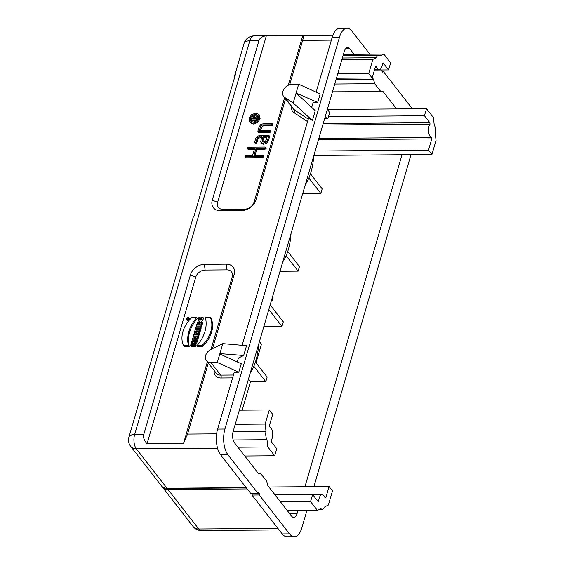 <?xml version="1.0" encoding="UTF-8"?>
<svg xmlns="http://www.w3.org/2000/svg" width="565" height="565" viewBox="0 0 565 565"><rect width="100%" height="100%" fill="white"/><g stroke="black" fill="none" stroke-linecap="round" stroke-linejoin="round"><path stroke-width="0.85" d="M258.685 344.127A41.584 19.973 -90.5 0 1 250.366 372.596M247.188 488.93L168.052 489.573A10.396 7.726 142.1 0 1 162.43 487.136A10.396 7.726 142.1 0 1 161.964 486.437M369.87 54.184L351.875 31.075A18.716 8.984 89.5 0 0 347.079 28.25A18.716 8.984 89.5 0 0 339.537 37.078L224.919 429.04A18.716 8.984 89.5 0 0 227.97 454.811L258.226 493.683L258.537 492.624L259.561 493.937L259.25 494.997L251.955 495.06L252.343 493.732M259.561 493.937L253.155 493.725M166.223 488.231A9.146 6.801 -37.9 0 0 168.356 488.513L246.368 487.885M271.412 300.615L272.274 300.608L273.1 297.783L272.471 296.985M271.645 299.81L272.274 300.608M270.155 304.916L283.305 321.81L281.963 326.401L268.813 309.507M275.014 494.841L312.622 494.537L318.046 501.501L318.724 501.169L317.791 501.176M312.622 494.537L310.559 501.6L317.396 510.386L320.885 508.684A7.274 3.496 89.5 0 0 322.262 509.263A7.274 3.496 89.5 0 0 324.882 506.741L328.364 505.046L332.495 490.921L329.077 486.529L325.8 497.723L325.122 498.055A7.274 3.496 89.5 0 0 322.142 494.707A7.274 3.496 89.5 0 0 318.724 501.169M325.016 497.73L325.8 497.723M268.919 487.016L329.077 486.529M287.303 510.626L317.396 510.386M280.459 501.847L310.559 501.6M256.037 362.801L261.482 344.177L259.441 341.557M253.819 366.268L265.797 381.665L267.146 377.074L255.422 362.017M242.18 410.176L250.479 381.785L265.797 381.665M250.479 381.785L248.445 379.164M297.981 510.541L297.112 513.514A8.32 3.997 -90.5 0 1 293.758 517.434A8.32 3.997 -90.5 0 1 291.625 516.184L267.859 485.66L266.708 481.26L260.684 473.527L258.29 473.364L234.524 442.84A8.32 3.997 -90.5 0 1 233.176 431.385L344.276 51.429A8.32 3.997 -90.5 0 1 347.63 47.502A8.32 3.997 -90.5 0 1 349.763 48.76L354.086 54.311M332.418 91.989L383.098 91.579L396.602 108.925L327.742 109.483M318.427 139.83L431.787 138.912L428.51 150.113L431.928 154.499L436.06 140.381L435.198 133.1A7.274 3.496 89.5 0 0 434.21 124.752L433.355 117.471L426.511 108.685L424.449 115.747L429.873 122.711L430.036 124.13A7.274 3.496 89.5 0 0 428.567 131.913A7.274 3.496 89.5 0 0 431.618 137.493L318.844 138.404M431.787 138.912L431.618 137.493M315.15 151.032L428.51 150.113M322.763 125.006L430.036 124.13M323.18 123.58L429.873 122.711M328.484 116.524L424.449 115.747M396.602 108.925L426.511 108.685M313.858 155.46L431.928 154.499M302.706 193.597L320.835 193.449L322.177 188.858L310.46 173.801M308.857 178.06L320.835 193.449M332.474 91.805L383.098 91.579M372.222 77.61L373.529 79.284L374.68 83.684L380.704 91.417M374.68 83.684L334.755 84.008M382.032 71.268L383.162 71.261L382.851 72.32L381.827 70.999L382.131 69.968M412.386 108.798L383.162 71.261M282.218 533.925L289.513 533.869A18.716 8.984 89.5 0 0 294.309 536.693L287.013 536.75A18.716 8.984 -90.5 0 1 282.218 533.925L251.955 495.06M294.309 536.693A18.716 8.984 89.5 0 0 301.851 527.858L306.936 510.47M289.513 533.869L259.25 494.997M313.9 486.649L410.981 154.676M402.019 154.746L304.945 486.719M279.986 271.285L298.122 271.136L299.464 266.546L287.74 251.489M263.827 326.549L281.963 326.401M286.137 255.74L298.122 271.136M313.723 155.912A41.584 19.973 -90.5 0 1 305.397 184.388M291.01 233.599A41.584 19.973 -90.5 0 1 282.684 262.068M260.684 141.893L261.574 142.874L263.184 143.277L265.889 142.345L267.528 140.106L268.749 135.918L268.248 135.303L260.041 135.367L257.336 136.299L255.698 138.531L254.716 141.886L255.225 142.5L256.093 141.879L257.075 138.524L258.064 137.161L261.729 136.589L260.684 141.893L262.012 143.835L263.721 144.259L266.595 143.27L268.347 140.876L269.576 136.681L268.912 135.854M255.09 142.655L255.761 143.489L256.92 142.641L257.894 139.287L258.77 138.086L261.433 137.585M285.551 98.896L256.044 199.798A12.472 9.273 142.1 0 1 242.004 210.484L220.117 210.66A12.472 9.273 142.1 0 1 212.278 200.151L258.897 40.722C259.858 37.862 262.329 36.231 266.32 35.828L217.631 202.319A8.32 6.18 -37.9 0 0 222.864 209.325L244.744 209.149A8.32 6.18 -37.9 0 0 254.109 202.023L284.612 97.696M288.256 85.244L302.791 35.531C303.518 35.892 303.476 37.509 302.663 40.369L289.718 84.651M266.32 35.828L302.791 35.531M259.561 115.225L260.14 118.925L257.548 122.527L253.403 124.053L250.168 122.654L249.525 121.821L249.038 118.24L251.623 114.631L255.776 113.113L259.053 114.575L259.54 118.156L256.948 121.765L252.802 123.283L249.525 121.821M258.283 131.751L258.947 132.584L269.886 132.5L271.045 131.652L270.381 130.819M260.514 130.346L262.202 126.348L263.643 125.854L271.85 125.79L273.008 124.943L272.344 124.109M245.45 156.957L246.121 157.79L262.534 157.656L263.693 156.809L263.022 155.982M247.908 148.574L248.572 149.4L254.356 149.358M254.977 155.488L256.778 149.337L264.985 149.273L266.143 148.425L265.472 147.592M256.75 120.642L252.061 120.684L251.637 120.119M257.718 117.252L258.134 117.817L256.637 118.763M257.054 119.512L257.478 120.077M258.601 116.143L256.044 115.013L252.816 116.192L250.804 119.003L251.178 121.793M197.1 323.237L197.397 322.22L201.952 322.184L201.536 323.625L198.018 325.03L201.126 325.009L201.867 325.666L201.514 326.895L196.733 326.93L196.274 326.054L196.705 324.6L200.158 323.215L197.1 323.237L197.912 324.112M201.952 322.184L202.694 322.848L202.221 324.465L200.857 325.009M198.23 334.911L197.92 335.977L193.357 336.013C193.936 333.209 195.052 332.375 196.705 333.512L198.937 332.517L198.59 333.682L196.797 334.402L196.641 334.925L198.23 334.911L198.972 335.575L198.597 336.853L197.927 336.86M197.143 336.86L193.816 336.888L193.357 336.013M198.937 332.517L199.692 333.103L199.283 334.515L198.251 334.932M191.394 342.757L193.138 342.743L192.665 344.339L190.928 344.353L190.617 345.413L191.069 346.296L195.85 346.253L196.225 344.975L195.483 344.318L193.597 344.332L194.07 342.736L194.748 343.612L196.627 343.591L197.001 342.312L196.26 341.656L191.705 341.691L191.394 342.757L191.846 343.633L192.877 343.626M194.537 344.325L194.748 343.612M196.924 330.137L196.281 329.141L195.37 329.148L194.473 332.213L195.384 332.206L195.878 332.841M196.119 332.898L196.352 332.079L200.003 332.051L200.377 330.772L199.636 330.115L195.984 330.144L196.281 329.141M200.603 318.667L202.03 318.745L201.126 320.08L199.622 320.15L199.784 317.664L198.802 317.671L198.364 320.638L203.089 317.594L200.914 317.615L200.603 318.667L201.062 319.55L201.726 319.543M198.364 320.638L199.812 322.205M201.43 322.191L203.788 318.257L203.089 317.594M199.918 320.256L200.554 318.321L199.784 317.664M208.315 363.027L187.531 434.09L183.526 443.377L207.376 361.826M211.02 349.375L232.215 276.885A8.32 6.18 -37.9 0 0 226.989 269.879L205.102 270.056A8.32 6.18 -37.9 0 0 195.744 277.182L147.055 443.673C144.124 440.474 143.023 437.395 143.764 434.45L190.384 275.014A12.472 9.273 142.1 0 1 204.424 264.335L226.311 264.152A12.472 9.273 142.1 0 1 234.157 274.661L212.518 348.64M183.526 443.377L147.055 443.673M196.309 329.169L200.857 329.127L201.232 327.855L200.49 327.199L195.928 327.234L195.624 328.293L200.18 328.251L200.857 329.127M197.136 341.86L197.503 340.596L196.062 339.678L196.521 338.096L197.213 338.944L198.061 338.696L198.47 337.305L197.715 336.684L192.714 338.237L192.333 339.537L192.799 340.384L197.136 341.86L196.472 340.942L196.775 339.904M196.895 340.024L197.213 338.944M183.512 345.596L184.021 346.472L189.268 346.43A33.844 25.15 142.1 0 1 197.531 318.194L196.705 317.53L191.705 317.565A28.123 20.898 -37.9 0 0 183.512 345.596L188.512 345.554L189.268 346.43M186.683 319.67A1.511 1.123 -37.9 0 0 188.625 319.719A1.511 1.123 -37.9 0 0 189.056 317.827A1.511 1.123 -37.9 0 0 188.307 317.551A1.511 1.123 -37.9 0 0 186.888 318.307A1.511 1.123 -37.9 0 0 186.683 319.67L187.177 320.51A1.639 1.215 -37.9 0 0 188.654 320.899M190.024 319.303A1.639 1.215 -37.9 0 0 189.748 318.505L189.056 317.827M210.985 318.074A28.342 21.06 142.1 0 1 202.722 346.324L197.489 346.366L197.107 345.483A33.759 25.086 -37.9 0 0 205.307 317.452L210.3 317.41L210.985 318.074M383.162 62.955L382.477 63.287A7.274 3.496 89.5 0 1 379.059 69.749A7.274 3.496 89.5 0 1 376.085 66.402L375.407 66.727L372.13 77.928L368.712 73.535L372.844 59.41L376.325 57.715A7.274 3.496 89.5 0 1 378.945 55.193A7.274 3.496 89.5 0 1 380.323 55.773L383.812 54.071L390.648 62.856L388.579 69.919L383.162 62.955M336.443 78.217L372.13 77.928M337.743 73.789L368.712 73.535M341.867 59.664L372.844 59.41M342.362 57.99L376.325 57.715M343.407 54.402L383.812 54.071M374.44 70.032L388.579 69.919M373.529 79.284L336.048 79.587M325.263 116.454L326.761 118.382A2.076 0.996 89.5 0 0 327.297 118.699A2.076 0.996 89.5 0 0 328.131 117.718L329.169 114.187A2.076 0.996 89.5 0 0 328.83 111.319L327.799 110.005L327.615 108.416M233.176 439.98L266.991 439.704L267.852 446.986L274.689 455.771L276.758 448.709L271.334 441.745L271.165 440.326A7.274 3.496 89.5 0 0 272.634 432.543A7.274 3.496 89.5 0 0 269.59 426.963L269.42 425.544L272.697 414.343L269.279 409.95L265.147 424.075L266.009 431.356A7.274 3.496 89.5 0 0 266.991 439.704M233.105 431.625L266.009 431.356M244.786 456.012L274.689 455.771M237.943 447.226L267.852 446.986M235.238 424.322L265.147 424.075M239.369 410.197L269.279 409.95M217.553 448.179L136.334 448.836A10.396 7.726 142.1 0 1 130.713 446.399L161.399 485.815A10.396 7.726 -37.9 0 0 167.021 488.259L246.163 487.616M227.97 454.811L220.675 454.874L250.931 493.739L258.226 493.683M220.675 454.874A18.716 8.984 -90.5 0 1 217.624 429.103L234.249 372.25L238.783 372.215L217.313 362.44L219.898 353.612L220.364 354.227L241.262 363.74L238.783 372.215M316.16 92.137L332.241 37.142A18.716 8.984 -90.5 0 1 339.784 28.306L347.079 28.25M312.007 106.34L310.496 106.354M298.68 84.185L320.15 93.952L317.671 102.427L296.102 93.013L298.68 84.185L292.239 84.234A8.32 6.18 -37.9 0 0 284.195 88.698A8.32 6.18 -37.9 0 0 283.616 96.41A8.32 6.18 -37.9 0 0 284.739 97.441L293.179 103L296.102 93.013L315.256 110.684L312.396 120.472L293.179 103M317.671 102.427L313.137 102.463L311.689 107.442M312.396 120.472L308.603 117.972L242.131 345.314M222.815 343.626L246.538 345.695L243.67 355.484L219.898 353.612L222.815 343.626L211.077 349.347A8.32 6.18 -37.9 0 0 206.373 360.541A8.32 6.18 -37.9 0 0 210.872 362.497L220.703 375.118A2.076 0.996 -90.5 0 1 221.042 377.985A10.396 7.726 142.1 0 1 214.213 370.605M243.67 355.484L238.402 358.048L237.272 361.918M217.313 362.44L210.872 362.497M234.828 76.663A10.396 4.845 16.3 0 1 234.779 75.145A10.396 4.845 16.3 0 1 235.64 73.895L194.127 215.844A10.396 4.845 -163.7 0 0 193.272 217.101L128.94 437.091A10.396 4.845 16.3 0 1 134.647 434.52L143.764 434.45M195.624 328.293L196.062 329.141M200.18 328.251L200.49 327.199M194.473 332.213L194.876 332.983M195.384 332.206L195.674 331.203L196.352 332.079M195.674 331.203L199.325 331.175L200.003 332.051M199.325 331.175L199.636 330.115M195.321 339.452L193.52 338.929L195.638 338.35L195.321 339.452M196.521 338.096L197.376 337.849L198.061 338.696M197.376 337.849L197.715 336.684M192.333 339.537L196.472 340.942M190.617 345.413L195.172 345.377L195.85 346.253M195.172 345.377L195.483 344.318M194.07 342.736L195.949 342.715L196.627 343.591M195.949 342.715L196.26 341.656M188.512 345.554A33.971 25.241 142.1 0 1 196.705 317.53M188.244 317.777A1.243 0.925 -37.9 0 0 187.015 319.663A1.243 0.925 -37.9 0 0 188.964 318.144A1.243 0.925 -37.9 0 0 188.244 317.777M210.3 317.41A28.215 20.969 142.1 0 1 202.101 345.448L202.722 346.324M202.101 345.448L197.107 345.483M194.508 334.946L195.751 334.932L195.843 334.141L194.791 334.261L194.508 334.946M197.92 335.977L198.597 336.853M197.192 333.809L196.705 333.512M198.59 333.682L199.283 334.515M196.797 334.402L197.227 334.925M201.126 325.009L200.836 326.019L201.514 326.895M200.836 326.019L196.274 326.054M201.536 323.625L202.221 324.465M187.403 319.105L187.961 319.098M188.364 319.218L188.018 319.098L188.59 318.427L187.269 319.225L188.576 319.5M187.269 319.225L187.735 320.108M188.399 319.098L188.145 318.674M188.555 318.547L188.943 319.027M188.59 318.427L189.035 318.787M258 115.373L255.444 114.243L252.216 115.422L250.203 118.233L250.578 121.023L253.134 122.153L256.355 120.967L258.375 118.163L257.965 115.331M259.603 115.281L259.053 114.575M252.371 118.777L253.544 118.77L253.29 117.64L252.371 118.777M253.706 118.205L253.29 117.64L253.713 118.184M253.883 118.41L253.134 118.982M257.04 117.562L254.773 118.537L256.461 118.742L256.877 119.307L256.129 119.872L251.46 119.914L251.044 119.349L251.369 118.219L252.237 117.019L253.621 116.51L254.886 117.414L257.117 116.482L257.541 117.047L257.04 117.562L257.64 118.332M252.061 120.684L251.044 119.349M254.469 116.75L254.886 117.414M257.117 116.482L258.134 117.817M256.461 118.742L256.877 119.307M261.496 125.423L263.113 124.865L271.32 124.801L272.189 124.173L271.68 123.558L263.474 123.629L260.769 124.561L259.137 126.793L257.908 130.981L258.41 131.596L269.357 131.511L270.225 130.882L269.717 130.268L259.462 130.353L260.507 126.779L261.496 125.423L262.202 126.348M271.045 131.652L269.717 130.268M273.008 124.943L271.68 123.558M257.908 130.981L258.947 132.584M262.506 141.73L262.054 140.155L263.099 136.582L267.196 136.546L266.15 140.12L265.155 141.462L263.551 142.034L262.266 141.49L263.064 142.105L262.88 140.918L263.862 137.563L266.906 137.542M263.099 136.582L263.862 137.563M269.576 136.681L268.248 135.303M254.716 141.886L255.761 143.489M258.064 137.161L258.77 138.086M256.016 148.355L264.448 148.284L265.317 147.656L264.815 147.041L248.402 147.175L247.534 147.804L248.035 148.418L254.646 148.362L252.555 155.509L245.945 155.559L245.076 156.187L245.584 156.802L261.998 156.667L262.866 156.046L262.358 155.432L253.932 155.495L256.016 148.355L256.778 149.337M263.693 156.809L262.358 155.432M266.143 148.425L264.815 147.041M247.534 147.804L248.572 149.4M245.076 156.187L246.121 157.79M297.112 513.514L289.591 513.571M168.052 489.573L198.739 528.995A10.396 4.993 89.5 0 0 201.401 530.563A10.396 10.396 0 0 1 193.117 526.552A10.396 7.726 -37.9 0 0 198.739 528.995L277.874 528.353M324.698 118.396L326.761 118.382M345.519 48.795L349.763 48.76M332.877 35.249L253.968 35.892A10.396 4.993 89.5 0 0 249.779 40.793L134.647 434.52A10.396 4.993 89.5 0 0 136.334 448.836L167.021 488.259M217.624 429.103L224.919 429.04M339.537 37.078L332.241 37.142M283.616 96.41L293.447 109.038A8.32 6.18 -37.9 0 0 294.57 110.069L308.278 119.095M284.739 97.441L294.57 110.069A2.076 1.349 -56.6 0 1 294.068 112.703A10.396 7.726 142.1 0 1 291.448 106.474M296.773 92.921L299.337 96.212M220.272 353.436L221.169 354.594M206.373 360.541L216.204 373.168A8.32 6.18 -37.9 0 0 220.703 375.118L233.444 375.019M307.551 121.588L294.068 112.703M256.044 199.798L254.109 202.023M242.004 210.484L244.744 209.149M220.117 210.66L222.864 209.325M217.631 202.319L212.278 200.151M331.365 40.136L302.663 40.369M258.897 40.722L249.779 40.793A10.396 4.845 -163.7 0 0 244.073 43.364A10.396 10.396 0 0 1 253.968 35.892M232.603 377.893L221.042 377.985M234.157 274.661L232.215 276.885M226.311 264.152L226.989 269.879M204.424 264.335L205.102 270.056M190.384 275.014L195.744 277.182M187.531 434.09L216.642 433.856M259.54 118.156L260.14 118.925M256.948 121.765L257.548 122.527M252.802 123.283L253.403 124.053M252.541 118.212L252.972 118.77M256.129 119.872L256.729 120.642M269.357 131.511L269.886 132.5M260.507 126.779L261.334 127.549M263.113 124.865L263.643 125.854M271.32 124.801L271.85 125.79M262.054 140.155L262.88 140.918M263.184 143.277L263.721 144.259M265.889 142.345L266.595 143.27M267.528 140.106L268.347 140.876M256.093 141.879L256.92 142.641M257.075 138.524L257.894 139.287M259.674 136.61L260.211 137.599M261.574 142.874L262.012 143.835M261.998 156.667L262.534 157.656M264.448 148.284L264.985 149.273M319.656 509.284L322.262 509.263M312.819 494.785L322.142 494.707M279.103 529.928L201.401 530.563M193.117 526.552L162.43 487.136M343.096 55.483L378.945 55.193M374.51 69.785L379.059 69.749M324.6 118.721L327.297 118.699M128.94 437.091A10.396 10.396 0 0 0 130.713 446.399M234.779 75.145L244.073 43.364M251.665 120.55L251.065 119.78M255.309 117.732L254.716 116.969M258.113 117.386L257.513 116.616M257.449 119.646L256.849 118.876M270.169 130.367L270.932 130.953M272.125 123.657L272.895 124.243M257.887 131.405L258.269 132.288M268.693 135.395L269.463 135.988M254.695 142.302L255.083 143.192M262.81 155.523L263.572 156.117M265.26 147.14L266.023 147.726M247.512 148.221L247.894 149.104M245.055 156.604L245.443 157.494"/></g></svg>
